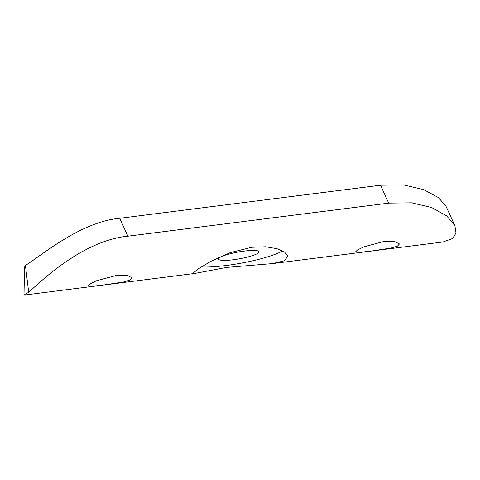<?xml version="1.0" encoding="UTF-8"?>
<svg xmlns="http://www.w3.org/2000/svg" width="480" height="480" viewBox="0 0 480 480"><rect width="100%" height="100%" fill="white"/><g stroke="black" fill="none" stroke-linecap="round" stroke-linejoin="round"><path stroke-width="0.72" d="M282.558 250.902A48.114 8.034 -10.2 0 1 226.104 265.5A48.114 8.034 -10.2 0 1 201.168 266.952M251.862 247.266L265.704 246.774L277.026 248.706L284.682 252.198L287.844 256.206L284.322 260.796L272.592 263.586L226.452 267.432L194.64 273.468L193.128 273.246L197.724 269.202L210.966 261.282L230.172 252.66L251.862 247.266M371.328 251.04L390.99 248.076L397.44 246.144L399.492 243.954L394.668 241.596L383.13 241.68L363.87 246.846L357.606 249.888L355.524 251.868L360.018 252.324L371.328 251.04M104.004 284.934L123.666 281.97L130.11 280.038L132.168 277.848L127.338 275.496L115.8 275.574L96.54 280.746L90.282 283.782L88.194 285.762L92.688 286.218L104.004 284.934M244.254 251.094A20.622 3.444 -10.2 0 1 259.104 251.766A20.622 3.444 -10.2 0 1 233.364 259.734A20.622 3.444 -10.2 0 1 218.514 259.068A20.622 3.444 -10.2 0 1 244.254 251.094M119.706 218.286L127.896 236.184C82.014 240.552 38.928 283.242 28.704 292.29L24 294.924L24.57 267.126L25.416 265.416C40.932 256.086 80.046 221.928 119.706 218.286L380.514 185.214L403.53 184.926L423.6 189.594L438.408 197.58L445.974 206.214L454.896 225.69L446.7 215.898L431.652 207.528L411.576 202.818L388.704 203.118L380.514 185.214M272.592 263.586L442.968 241.986L452.52 238.548L456 233.064L454.896 225.69M127.896 236.184L388.704 203.118M25.416 265.416L28.704 292.29M24.264 295.074L194.64 273.468"/></g></svg>
